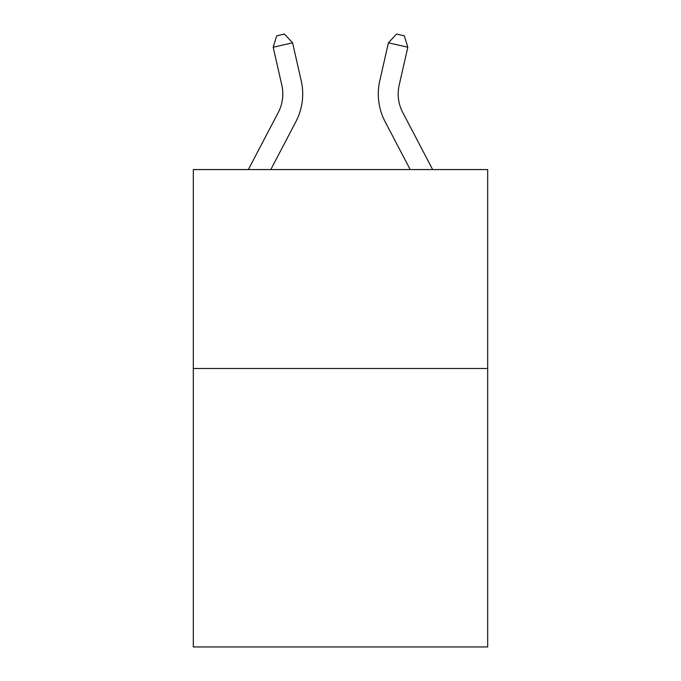<?xml version="1.0" encoding="UTF-8"?>
<svg xmlns="http://www.w3.org/2000/svg" width="681" height="681" viewBox="0 0 681 681"><rect width="100%" height="100%" fill="white"/><g stroke="black" fill="none" stroke-linecap="round" stroke-linejoin="round"><path stroke-width="1.02" d="M487.69 368.481L487.69 646.95L193.31 646.95L193.31 169.569L487.69 169.569L487.69 368.481L193.31 368.481M248.352 169.569L278.274 112.45A39.779 39.779 0 0 0 281.823 85.151L273.183 47.227L292.575 42.809L301.215 80.733A59.673 59.673 0 0 1 295.894 121.678L270.808 169.569M432.648 169.569L402.726 112.45A39.779 39.779 0 0 1 399.177 85.151L407.817 47.227L388.425 42.809L379.785 80.733A59.673 59.673 0 0 0 385.105 121.678L410.192 169.569M278.274 112.45A39.779 39.779 0 0 0 281.823 85.151A39.779 39.779 0 0 1 278.274 112.45A39.779 39.779 0 0 0 281.823 85.151A39.779 39.779 0 0 1 278.274 112.45A39.779 39.779 0 0 0 281.823 85.151A39.779 39.779 0 0 1 278.274 112.45A39.779 39.779 0 0 0 281.823 85.151M388.425 42.809L379.785 80.733L388.425 42.809L379.785 80.733L388.425 42.809L379.785 80.733L388.425 42.809L379.785 80.733L388.425 42.809L396.546 34.05L404.301 35.821L407.817 47.227M402.726 112.45A39.779 39.779 0 0 1 399.177 85.151A39.779 39.779 0 0 0 402.726 112.45A39.779 39.779 0 0 1 399.177 85.151A39.779 39.779 0 0 0 402.726 112.45A39.779 39.779 0 0 1 399.177 85.151A39.779 39.779 0 0 0 402.726 112.45A39.779 39.779 0 0 1 399.177 85.151M273.183 47.227L276.699 35.821L284.454 34.05L292.575 42.809"/></g></svg>
